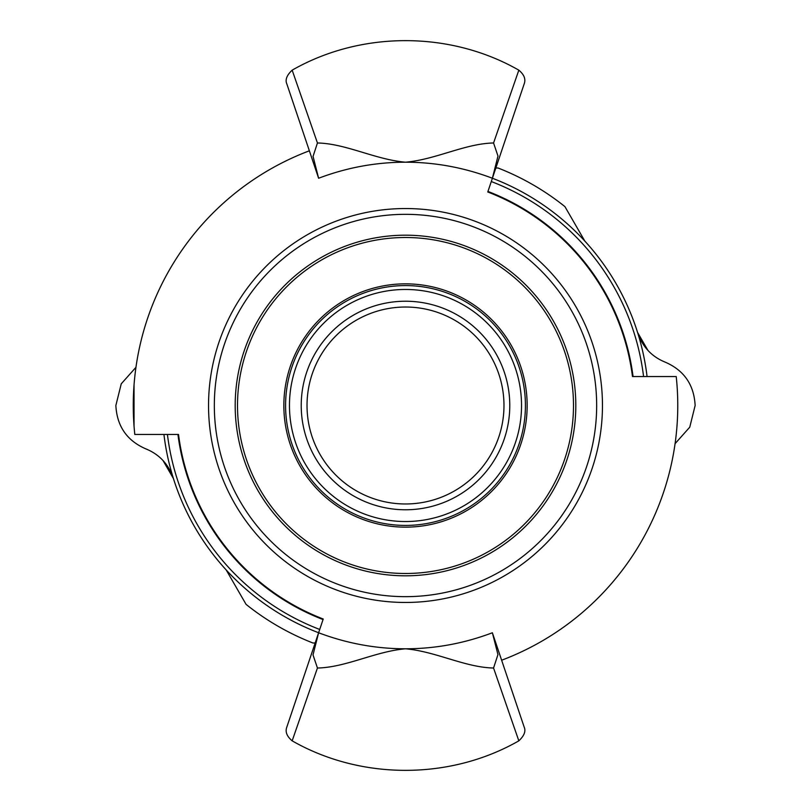 <?xml version="1.0" encoding="UTF-8"?>
<svg xmlns="http://www.w3.org/2000/svg" width="811" height="811" viewBox="0 0 811 811"><rect width="100%" height="100%" fill="white"/><g stroke="black" fill="none" stroke-linecap="round" stroke-linejoin="round"><path stroke-width="1.22" d="M317.446 142.979L292.163 70.162C286.749 75.281 284.985 79.873 286.851 83.969L318.611 178.248L313.056 156.391L317.446 142.979C346.135 143.598 375.047 159.544 405.5 162.2C435.953 159.544 464.865 143.598 493.554 142.979L497.984 156.067L492.389 178.248A243.3 243.3 0 0 1 647.066 376.537M318.622 632.762C346.804 643.417 375.767 648.77 405.5 648.8C435.233 648.77 464.196 643.417 492.378 632.762L497.944 654.609L493.554 668.021C464.865 667.402 435.953 651.456 405.5 648.8C375.047 651.456 346.135 667.402 317.446 668.021L313.016 654.933L318.611 632.752A243.3 243.3 0 0 1 163.934 434.463M319.716 629.458A239.823 239.823 0 0 1 167.431 434.463M491.284 181.542A239.823 239.823 0 0 1 643.569 376.537M323.052 619.563A229.401 229.401 0 0 1 177.944 434.463M487.948 191.437A229.401 229.401 0 0 1 633.056 376.537M675.076 443.668L689.766 427.164L695.139 405.5C694.044 384.83 684.109 370.394 665.355 362.213C651.77 356.728 642.545 346.915 637.679 332.774M135.954 367.312L121.244 383.826L115.861 405.5C116.956 426.17 126.891 440.606 145.645 448.787C159.23 454.272 168.455 464.085 173.321 478.226M405.5 602.461A196.961 196.961 0 0 1 208.539 405.5A196.961 196.961 0 0 1 405.5 208.539A196.961 196.961 0 0 1 602.461 405.5A196.961 196.961 0 0 1 405.5 602.461M501.644 660.225A272.263 272.263 0 0 0 676.222 376.537L632.479 376.537A228.814 228.814 0 0 0 487.766 191.984L524.149 83.969C525.964 79.255 524.19 74.653 518.837 70.162L493.585 142.908M493.554 668.021L518.837 740.838C450.044 780.192 360.956 780.192 292.163 740.838C286.8 736.287 285.026 731.684 286.851 727.031L323.234 619.016A228.814 228.814 0 0 1 178.521 434.463L134.808 434.463A272.232 272.232 0 0 1 309.366 150.805M518.837 740.838C524.251 735.729 526.015 731.127 524.149 727.031L492.378 632.762M292.163 740.838L317.415 668.092M492.378 178.238C464.196 167.583 435.233 162.23 405.5 162.2C375.767 162.23 346.804 167.583 318.622 178.238M676.445 432.253L676.354 433.135M134.038 425.978L134.038 385.022M134.585 378.747L134.667 377.865M405.5 503.976A98.476 98.476 0 0 1 307.024 405.5A98.476 98.476 0 0 1 405.5 307.024A98.476 98.476 0 0 1 503.976 405.5A98.476 98.476 0 0 1 405.5 503.976M405.5 509.774A104.274 104.274 0 0 1 301.226 405.5A104.274 104.274 0 0 1 405.5 301.226A104.274 104.274 0 0 1 509.774 405.5A104.274 104.274 0 0 1 405.5 509.774M405.5 289.466A116.034 116.034 0 0 1 521.534 405.5A116.034 116.034 0 0 1 405.5 521.534A116.034 116.034 0 0 1 289.466 405.5A116.034 116.034 0 0 1 405.5 289.466M405.5 285.584A119.916 119.916 0 0 1 525.416 405.5A119.916 119.916 0 0 1 405.5 525.416A119.916 119.916 0 0 1 285.584 405.5A119.916 119.916 0 0 1 405.5 285.584M405.5 575.81A170.31 170.31 0 0 1 235.19 405.5A170.31 170.31 0 0 1 405.5 235.19A170.31 170.31 0 0 1 575.81 405.5A170.31 170.31 0 0 1 405.5 575.81M405.5 214.337A191.163 191.163 0 0 1 596.663 405.5A191.163 191.163 0 0 1 405.5 596.663A191.163 191.163 0 0 1 214.337 405.5A191.163 191.163 0 0 1 405.5 214.337M417.777 573.042A167.989 167.989 0 0 0 573.042 393.223A167.989 167.989 0 0 0 393.223 237.958A167.989 167.989 0 0 0 237.958 417.777A167.989 167.989 0 0 0 417.777 573.042M526.826 396.609A121.65 121.65 0 0 1 352.542 515.015A121.65 121.65 0 0 1 337.133 304.875A121.65 121.65 0 0 1 526.826 396.609M162.991 460.476L173.422 478.551M226.198 569.961L246.068 604.367A254.887 254.887 0 0 0 312.995 643.011L315.155 643.011M584.802 241.039L564.932 206.633A254.887 254.887 0 0 0 498.005 167.989L495.845 167.989M648.009 350.524L637.578 332.449M518.837 70.162C450.044 30.808 360.956 30.808 292.163 70.162"/></g></svg>
